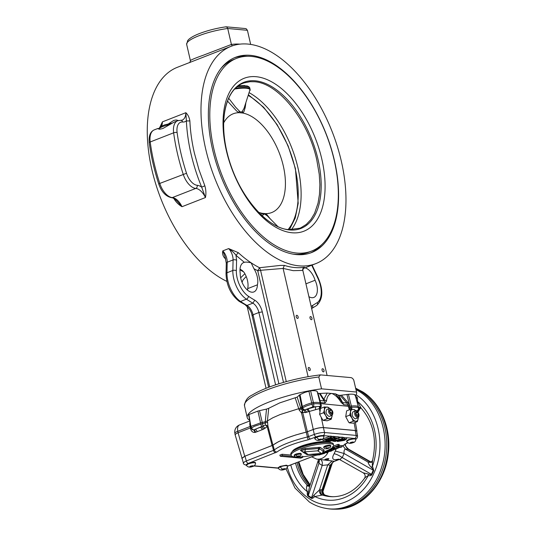 <?xml version="1.0" encoding="UTF-8"?>
<svg xmlns="http://www.w3.org/2000/svg" width="536" height="536" viewBox="0 0 536 536"><rect width="100%" height="100%" fill="white"/><g stroke="black" fill="none" stroke-linecap="round" stroke-linejoin="round"><path stroke-width="0.8" d="M357.405 410.683L357.077 411.253M363.274 472.812L368.219 474.038C370.135 474.668 371.2 474.762 371.415 474.313L373.244 470.226C373.445 469.764 372.768 468.799 371.227 467.332C369.297 465.241 368.252 463.493 368.085 462.086L370.028 461.878L347.837 449.161L345.432 449.101C344.259 449.496 343.81 450.97 344.092 453.516L335.328 451.037L336.032 449.235M319.57 459.58L318.92 463.345L318.31 462.065L318.391 459.928L309.54 486.755L308.435 491.867C307.979 494.118 307.925 495.365 308.287 495.606L311.543 497.703C311.912 497.924 312.662 497.127 313.788 495.304L319.483 489.924L322.042 489.77L330.136 465.215L327.744 464.859L322.183 465.442L322.357 462.2L321.225 459.861M297.038 462.501A49.888 40.495 -84.8 0 0 308.95 485.261L309.942 485.556M325.298 495.231L321.808 495.143L314.8 496.524C313.212 498.152 312.053 498.735 311.322 498.279L308.059 496.189C307.342 495.706 307.108 494.226 307.363 491.747C306.431 489.221 306.277 487.157 306.894 485.556L308.95 485.261M324.3 495.13A49.888 40.495 -84.8 0 0 328.555 496.202A49.888 40.495 -84.8 0 0 333.633 496.731M358.47 407.152L360.748 407.715C373.291 421.865 377.21 439.46 372.547 460.525L372.279 465.402L373.739 470.528L371.91 474.608C371.488 475.512 370.276 475.854 368.259 475.64C366.095 476.772 364.855 477.71 364.534 478.447M355.536 396.205L356.762 396.988C357.485 397.471 357.72 398.952 357.465 401.437L360.949 407.903L359.777 407.373L358.557 407.635M355.951 389.551L359.281 391.494C380.748 404.6 390.905 438.595 381.753 466.715C373.692 494.54 348.427 513.079 325.144 508.242L326.685 508.523A62.364 50.612 -84.8 0 0 334.022 509.2A62.364 50.612 -84.8 0 0 384.848 461.59A62.364 50.612 -84.8 0 0 360.902 391.508A62.364 50.612 -84.8 0 0 355.743 388.654M371.173 462.106L348.728 449.242L347.891 449.195M324.642 495.177C322.625 494.138 322.036 492.376 322.866 489.891L323.188 490.768L332.092 463.767L331.308 464.98L330.116 465.275M337.68 460.102L339.295 459.499L337.238 460.129A14.968 12.147 95.2 0 1 334.256 461.295L334.806 461.221C332.983 461.704 331.724 463.003 331.034 465.127L322.866 489.891L322.042 489.757C321.399 492.283 322.129 494.058 324.226 495.103M328.3 451.841A13.909 11.29 95.2 0 1 316.568 459.071L332.139 460.973L334.256 461.295L333.425 461.583L334.337 461.288A14.961 12.14 -84.8 0 0 337.305 460.129L335.248 459.761L338.866 459.124M313.788 495.304L314.8 496.524A53.768 43.637 -84.8 0 0 368.259 475.64L368.219 474.038M321.808 495.143C320.026 494.058 319.248 492.316 319.483 489.924L327.744 464.859L332.139 460.973M338.832 459.118L363.314 472.92C365.271 474.347 365.679 476.136 364.54 478.273C355.877 490.34 345.318 496.497 332.856 496.738A50.036 40.609 -84.8 0 1 322.551 495.07C320.695 494.025 320.113 492.249 320.809 489.73M308.435 491.867L307.363 491.747A53.768 43.637 -84.8 0 1 290.773 464.947M309.754 486.112L308.053 486.232L306.894 485.556M323.188 490.768C322.364 490.185 323.751 495.686 325.399 495.251L329.339 496.336A50.036 40.609 -84.8 0 1 325.419 495.271C323.248 494.266 322.505 492.564 323.195 490.165M309.594 486.185L307.423 485.348A50.036 40.609 -84.8 0 1 295.53 463.091M309.841 485.958L308.997 485.315M309.862 485.777L309.48 485.428M334.699 461.248L337.948 460.002M333.425 461.583L330.136 465.215M334.337 461.288L334.806 461.221L334.337 461.288M335.248 459.761C332.3 459.593 331.925 457.583 334.122 453.724C336.575 454.227 339.288 455.52 342.256 457.597C340.3 458.803 339.75 459.546 340.621 459.828M334.122 453.724L335.328 451.037M371.093 462.146L371.723 462.427M371.227 467.332L372.446 466.313A53.768 43.637 -84.8 0 0 357.465 401.437L356.936 401.377M372.46 460.906L370.316 462.414L368.085 462.086L345.432 449.101L342.906 445.785M372.547 460.525L370.925 462.226L368.962 461.925M370.919 462.226L370.028 461.878M337.305 460.129L338.162 459.727L337.251 460.123M338.162 459.727L339.73 459.432M344.963 443.875C345.405 446.28 346.611 448.069 348.588 449.248L370.014 461.871M347.837 449.161L344.742 444.733M356.447 399.568L356.474 397.565L355.783 397.122M357.974 412.211L360.045 408.573L358.872 409.645L359.207 409.015L360.802 407.769M358.664 408.754L360.721 407.688M360.875 407.842L359.462 409.33M325.097 459.888L328.394 459.473L328.87 458.695L327.57 458.595C325.164 459.158 324.34 459.593 325.097 459.888L324.682 459.714M343.261 440.371L344.923 439.366L340.661 440.143L338.987 441.095L343.261 440.371L342.859 439.172M344.266 440.438L337.372 441.523L339.737 440.043L344.46 438.763L346.631 439.031L344.266 440.438M342.812 437.771L346.544 437.724L346.631 439.031M331.764 414.375C333.425 412.827 333.024 411.092 330.558 409.162C328.903 410.71 329.305 412.452 331.764 414.375M329.888 408.392C332.93 410.429 333.653 412.78 332.072 415.433L331.536 415.5C328.494 413.457 327.771 411.112 329.352 408.459L329.888 408.392M331.436 437.001L333.064 436.344L333.298 437.631L334.169 437.704L326.605 440.666L325.7 440.579L328.863 438.435L323.818 440.404L322.947 440.324L330.511 437.369L331.449 437.456L328.367 439.553L333.298 437.631M322.947 440.324L322.37 439.198L330.276 436.083L331.422 436.19L331.449 437.456M287.517 466.112C287.155 468.002 286.284 469.067 284.904 469.302C281.862 470.561 279.665 470.206 278.298 468.243L278.164 467.714L280.026 466.394L286.392 465.188L287.403 465.583L287.517 466.112L315.349 455.453A38.404 8.442 167 0 0 318.659 454.622M341.988 446.113A38.404 8.442 167 0 0 346.423 443.312L348.025 442.488M346.658 441.47L346.544 441.001L348.407 439.681L354.658 438.468L355.616 438.669L355.897 439.399C355.536 441.289 354.665 442.347 353.284 442.582C350.249 443.842 348.045 443.486 346.678 441.53L348.514 440.15C352.346 438.91 354.805 438.642 355.891 439.339M338.216 438.214L341.633 437.128L342.819 437.235L342.792 438.502L335.228 441.456L332.648 441.095L342.792 438.502M334.189 436.74L334.752 436.498L334.98 437.785L338.491 438.106L330.926 441.061L327.503 440.746L328.796 440.244L331.288 440.471L332.95 439.822L330.638 439.607L331.911 439.111L334.223 439.326L336.28 438.522L333.694 438.287L334.98 437.785M314.726 438.542L314.8 437.671L316.207 436.86L308.16 439.801L307.403 437.001L314.304 434.408C318.129 433.088 321.533 432.458 324.515 432.519A2.492 2.023 95.2 0 1 323.094 435.567L323.972 436.465C323.603 438.354 322.732 439.42 321.359 439.654C318.317 440.907 316.113 440.558 314.746 438.595L316.588 437.222C320.414 435.982 322.873 435.708 323.965 436.411M308.16 439.801A38.404 8.442 167 0 0 277.092 451.942L248.389 463.359L253.903 462.246L255.297 462.447L255.592 463.184C255.223 465.074 254.352 466.132 252.979 466.367C249.937 467.627 247.733 467.278 246.366 465.315L248.208 463.942C252.034 462.695 254.493 462.427 255.585 463.124M335.918 446.99L336.956 447.312L337.017 448.545L332.514 450.173L328.555 449.945M339.161 445.369L342.002 445.63L341.975 446.87L340.729 447.359L336.065 446.93L333.265 447.56L338.196 445.637L339.154 445.724L337.312 446.441L341.975 446.87M333.586 446.086L337.968 444.371L339.181 444.485L339.154 445.724M291.075 455.071L282.103 454.247L279.805 455.144L280.382 456.277L300.696 458.139L302.652 457.375L299.075 457.047M292.321 451.62C292.797 450.133 295.403 448.451 300.147 446.562C311.034 442.126 329.345 439.828 330.973 442.696M323.436 427.627L324.515 432.519L356.138 435.42L355.268 430.549L323.436 427.627C320.441 427.534 317.037 428.163 313.225 429.517L314.304 434.408A2.492 1.353 68.7 0 0 316.28 436.827L316.481 436.746A4.737 1.045 -13 0 1 323.094 435.567M341.512 395.267L347.763 402.261L349.284 405.028A2.492 0.616 -14.4 0 1 348.105 405.089L343.743 404.687L341.164 402.442C338.216 397.665 335.04 394.657 331.63 393.411C328.736 394.087 327.027 396.647 326.498 401.096L325.004 402.965L323.804 399.333L327.221 393.082L335.402 393.833L342.886 402.637L346.859 403.005L340.025 395.347L346.946 394.489A9.44 2.077 167 0 1 348.42 394.315A13.809 3.035 -13 0 1 355.147 394.885L354.886 395.347L355.147 394.885L358.336 406.663A14.244 3.129 167 0 0 351.355 406.04L348.42 394.315M319.543 399.983A2.492 1.702 163.7 0 0 320.173 400.553L324.153 400.921L319.396 393.458L317.486 393.062M326.498 401.096L323.804 399.333L320.133 393.444L319.396 393.458M343.743 404.687L338.692 395.226L340.025 395.347M341.164 402.442L341.62 400.968L338.29 395.112L335.402 393.833M252.302 429.577L253.468 429.932A2.466 2.017 -88 0 0 253.903 429.852L265.36 425.015L265.246 421.732L267.384 420.961L267.94 426.046L263.712 429.102L255.598 432.277A4.931 4.033 92 0 1 254.727 432.438C252.778 432.445 251.438 431.366 250.701 429.202L249.783 424.512L249.917 421.772M265.246 421.732L266.506 409.095L259.511 410.67A9.44 2.077 -13 0 0 257.916 411.065L248.918 414.542L250.942 426.937M299.128 409.96L302.049 408.271L299.383 395.092L297.172 397.116L301.091 409.149L302.425 410.536L301.507 412.928L299.128 409.96L298.8 408.687L280.134 414.549L272.797 417.779L267.397 420.954L268.724 408.298L266.506 409.095M358.088 407.105L358.336 406.663L358.584 407.943A14.197 3.122 -13 0 0 351.629 407.327L351.355 406.04A9.876 2.171 -13 0 0 349.814 406.228L348.42 406.315L346.859 403.005L347.763 402.261M248.664 415.005L248.918 414.542L248.664 415.005M268.724 408.298L279.678 402.905L297.172 397.116M299.383 395.092A9.44 2.077 -13 0 1 300.019 394.617L304.904 392.359L310.612 390.798L313.386 402.536L311.704 402.851L308.87 391.119M317.145 391.448A9.44 2.077 -13 0 1 317.319 391.709L320.474 403.467A9.876 2.171 -13 0 0 320.3 403.193A14.244 3.129 167 0 0 313.386 402.536L313.674 403.822A14.197 3.122 -13 0 1 320.548 404.472L317.145 391.448A13.809 3.035 167 0 0 310.612 390.798M320.133 393.444L327.221 393.082M338.29 395.112L338.692 395.226M266.553 425.209A2.492 1.273 69.3 0 1 267.029 426.314L265.36 425.015L267.94 426.046L272.918 445.121L278.365 441.758L286.117 438.307L295.617 435.018L306.163 432.13L301.507 412.928L302.706 412.559L307.376 431.755L306.163 432.13M298.947 409.256L295.229 397.94M300.756 407.856L298.8 408.687M302.706 412.559L302.425 410.536L304.126 410.214L305.353 412.62L302.733 412.365A2.492 1.427 68 0 0 302.23 411.266M323.061 420.385L327.248 420.773L331.261 419.206L332.059 416.164A6.238 3.377 -111.3 0 0 332.112 415.413L331.764 417.343L330.886 418.516L327.067 418.817L323.061 420.385L321.198 417.269L323.469 427.567C320.474 427.473 317.071 428.103 313.265 429.457L307.376 431.755M306.739 412.291L305.071 409.859A2.492 2.077 57.1 0 1 302.713 407.769A9.829 2.164 -13 0 0 302.049 408.271A2.492 2.265 47.6 0 0 304.126 410.214L306.351 409.296A2.492 1.353 -111.3 0 1 308.327 411.722L305.353 412.62M300.797 407.849L301.714 407.012A9.876 2.171 -13 0 1 302.378 406.509L302.713 407.769L306.585 405.886L311.986 404.131A2.492 0.389 75 0 0 313.024 406.858L306.351 409.296L315.604 406.744L319.53 406.382L319.295 408.646L308.327 411.722M300.019 394.617L302.378 406.509L306.277 404.606L311.704 402.851L311.986 404.131L313.674 403.822A2.492 1.286 84.8 0 1 313.024 406.858A11.705 2.573 167 0 1 315.604 406.744L315.496 409.678M307.289 408.928A2.492 1.353 -111.3 0 1 309.272 411.353L313.265 429.457M319.53 406.382L320.213 406.255L320.307 408.171L319.295 408.646L319.985 411.769L320.501 408.466L324.334 406.965L328.521 407.347L329.452 408.425M320.495 403.581L348.42 406.315L348.681 407.601A2.492 0.476 -11.7 0 0 349.867 407.541L351.656 409.142L352.862 409.437M323.469 427.567L355.509 430.508L354.135 422.87M357.385 421.604L355.723 421.242A6.238 3.377 68.7 0 0 358.182 418.562L357.385 421.604L353.371 423.172L349.479 422.891L348.695 422.247L345.727 416.66L346.625 410.857L350.457 409.363L352.99 409.383A6.238 3.377 -111.3 0 1 355.509 410.844M354.872 409.993L355.314 410.502M320.474 403.467A9.876 2.171 -13 0 1 320.488 403.501L320.736 404.781A9.829 2.164 -13 0 1 320.736 404.814A2.492 2.432 172.9 0 1 320.763 404.968L320.736 404.781A9.829 2.164 -13 0 0 320.548 404.472A2.492 2.405 132.2 0 1 320.213 406.255L320.742 404.868M251.284 428.197L254.292 426.334L260.871 424.117L260.57 422.844L251.98 426.026L251.19 426.495L251.284 428.197A2.492 2.405 -49.4 0 0 253.468 429.932A2.492 1.427 -92.7 0 1 254.727 432.438M251.572 428.391L250.701 429.202M251.23 427.132L250.352 427.942L238.078 432.74L244.738 456.23L272.114 445.53L267.149 426.455M262.151 429.765A2.492 1.353 -111.3 0 0 260.168 427.339L255.109 429.323A2.492 1.353 -111.3 0 1 257.086 431.741M251.531 427.755A2.492 2.07 57.5 0 0 253.903 429.852A2.492 1.373 -107.6 0 1 255.598 432.277M349.184 422.783L353.19 421.216L355.723 421.242A6.238 3.377 -111.3 0 1 351.897 417.986L350.725 414.978L350.531 412.057A6.238 3.377 -111.3 0 1 352.99 409.383L354.644 409.745L355.576 410.824M358.229 417.812L358.182 418.562L358.242 417.805M358.195 417.825L355.174 418.871C352.139 416.827 351.415 414.482 352.996 411.829L356.011 410.784C359.053 412.827 359.777 415.179 358.195 417.825L357.653 417.899C354.618 415.856 353.894 413.511 355.475 410.857M349.284 405.028L350.095 407.507A2.492 0.884 -98.1 0 1 350.202 408.171L349.13 408.894L348.681 407.601M346.946 394.489L350.095 407.507A9.829 2.164 -13 0 1 351.629 407.327A2.492 1.266 -95.4 0 1 351.656 409.142L351.516 409.337M353.19 421.216L351.897 417.986L349.727 415.099L345.727 416.66M329.385 408.445A6.238 3.377 68.7 0 0 326.866 406.985L325.231 407.615L324.407 409.665L324.334 406.965M327.067 418.817L325.774 415.588L323.603 412.7L319.597 414.268L321.198 417.269M332.072 415.433L329.05 416.472C326.015 414.428 325.292 412.084 326.873 409.43L329.352 408.459M330.276 436.083L330.511 437.369M325.171 439.453L325.7 440.579M333.064 436.344L334.196 436.445L334.169 437.704M333.995 438.059L334.223 439.326M331.824 438.622L331.911 439.111M330.417 439.172L330.638 439.607M331.06 439.205L331.288 440.471M328.722 439.835L328.796 440.244M327.322 440.384L327.503 440.746M334.752 436.498L338.518 436.84L338.491 438.106M341.633 437.128L341.868 438.415M337.968 444.371L338.196 445.637M332.695 446.434L333.265 447.56M331.791 449.617L331.764 450.863L330.518 451.346L328.052 451.124L325.58 452.089L328.045 452.317L326.793 452.799L322.953 452.451M328.072 451.071L328.045 452.317M327.449 450.461L331.764 450.863M324.568 451.654L324.628 452.002L327.101 451.031L326.303 450.964M323.831 451.928L324.628 452.002M331.543 448.237L332.4 447.902L337.017 448.545M329.553 449.436L335.328 448.873L331.302 448.398M355.268 430.549L356.701 431.172L357.579 436.076L356.138 435.42A2.492 2.023 95.2 0 1 354.718 438.468M318.397 453.778L317.727 454.173L320.555 453.603M322.19 453.195L324.749 453.335L318.866 455.017L323.094 453.637L316.354 454.253M275.491 452.766A2.492 1.353 -111.3 0 1 273.514 450.347L274.311 449.932A40.897 8.991 -13 0 1 307.403 437.001L306.224 432.157A41.071 9.032 167 0 0 273.052 445.115L244.979 456.183L246.332 460.967L273.514 450.347L272.255 445.523M292.609 456.458L282.331 455.513L280.382 456.277M282.103 454.247L282.331 455.513M302.679 456.136L302.652 457.375M335.59 440.867L337.734 440.029L334.41 440.672L335.59 440.867L335.362 439.6M338.786 438.26L339.013 439.527M318.639 454.568L318.866 455.017M246.346 465.261L246.265 464.598L248.101 463.466A4.737 1.045 -13 0 1 248.309 463.385A2.492 1.353 -111.3 0 1 246.332 460.967L244.429 461.898L243.411 463.097C243.069 463.828 244.108 464.565 246.533 465.288M243.411 463.097L242.044 458.28L244.979 456.183M278.278 468.203A2.492 2.023 95.2 0 1 278.157 468.196L280.134 466.869C283.966 465.63 286.425 465.355 287.51 466.059M263.712 429.102L261.809 426.763A2.492 0.369 75.1 0 1 260.871 424.117A9.829 2.164 -13 0 1 262.533 423.715L263.075 426.254L265.005 428.378M265.146 421.778L262.238 422.435L259.511 410.67M318.069 393.33L321.225 405.082L321.285 406.335L320.307 408.171M257.916 411.065L260.57 422.844A9.876 2.171 -13 0 1 262.238 422.435L262.533 423.715L267.712 422.234M320.488 403.501A9.876 2.171 -13 0 1 320.488 403.534L320.729 404.747M242.151 458.669L235.137 434.803L236.162 433.644L238.078 432.74L237.817 431.292A7.484 4.054 -111.3 0 1 239.498 424.968A7.484 7.484 0 0 0 234.855 433.255A7.484 1.715 -10.2 0 1 237.817 431.292L250.084 426.495L250.955 425.691M349.727 415.099L350.531 412.057L350.457 409.363M331.261 419.206L329.6 418.844A6.238 3.377 -111.3 0 1 325.774 415.588A6.238 3.377 -111.3 0 1 324.407 409.665L323.603 412.7M357.887 416.774C359.549 415.226 359.147 413.484 356.681 411.561C355.026 413.109 355.428 414.844 357.887 416.774M358.323 416.003L357.07 415.889L356.031 414.053L356.246 412.331L357.505 412.445L358.544 414.281L358.323 416.003M332.199 413.604L330.947 413.49L329.908 411.655L330.122 409.933L331.382 410.047L332.421 411.883L332.199 413.604M356.165 412.968L357.505 412.445M356.594 415.045L358.544 414.281M330.042 410.569L331.382 410.047M330.471 412.646L332.421 411.883M293.447 450.823C294.773 449.65 297.051 448.424 300.281 447.151C309.634 443.386 325.03 440.927 329.613 442.475M317.975 453.811C305.453 457.449 291.323 458.186 291.102 455.205L290.834 454.019C290.659 452.33 293.514 450.3 299.403 447.942C312.046 442.776 333.325 440.431 333.365 444.197L333.64 445.383C333.814 447.078 330.953 449.101 325.071 451.459L323.101 452.19M291.102 455.205C290.934 453.51 293.788 451.486 299.671 449.128C312.32 443.962 333.6 441.617 333.64 445.383M323.838 447.774L323.664 447.004C324.655 445.912 326.739 445.282 329.908 445.115L330.591 445.403L330.766 446.267C330.806 447.205 329.74 447.969 327.57 448.572C325.714 449.014 324.481 448.773 323.878 447.855A3.558 0.784 -13 0 1 323.838 447.774A3.558 0.784 -13 0 1 325.231 446.783L328.628 445.945L330.766 446.173M294.331 455.955L294.157 455.185C295.155 454.093 297.232 453.463 300.401 453.295L301.085 453.583L301.259 454.441C301.299 455.379 300.234 456.149 298.07 456.746C296.207 457.188 294.981 456.953 294.378 456.036A3.558 0.784 -13 0 1 294.331 455.955A3.558 0.784 -13 0 1 295.731 454.964L299.122 454.126L301.259 454.354M328.863 448.009L326.29 448.317L328.863 448.009M299.363 456.183L296.783 456.491L299.363 456.183M327.603 447.855L327.737 448.451M298.096 456.029L298.23 456.625M313.225 429.517L306.224 432.157M320.89 439.708L321.587 439.178L320.535 439.085L318.096 440.036L320.89 439.708L320.749 439.105M318.987 439.466L319.141 440.136M352.815 442.636L353.512 442.113L352.467 442.012L350.021 442.971L352.815 442.636L352.675 442.033M350.913 442.394L351.067 443.064M252.51 466.421L253.206 465.898L252.155 465.804L249.716 466.756L252.51 466.421L252.369 465.818M250.607 466.179L250.761 466.849M284.435 469.355L285.132 468.826L284.087 468.732L281.641 469.683L284.435 469.355L284.294 468.752M282.532 469.114L282.686 469.784M319.985 411.769L319.597 414.268M326.625 420.793L327.248 420.773M320.756 404.894A2.492 0.523 169.1 0 0 321.225 405.082M320.769 405.022L320.763 404.968A2.492 2.432 172.9 0 1 320.769 405.471L321.285 406.335M241.803 458.327L244.738 456.23M356.775 431.594L356.942 431.132L355.509 430.508M272.918 445.121L272.114 445.53M226.299 150.348A82.095 44.434 68.7 0 0 292.08 232.771A82.095 44.434 68.7 0 0 321.821 159.118A82.095 44.434 68.7 0 0 256.047 76.695A82.095 44.434 68.7 0 0 226.299 150.348M291.303 229.743A79.831 43.208 68.7 0 0 297.942 167.815A79.831 43.208 68.7 0 0 249.307 92.768M236.436 58.424A103.401 55.965 68.7 0 0 213.911 149.209A103.401 55.965 68.7 0 0 311.691 251.042A103.401 55.965 68.7 0 0 334.216 160.257A103.401 55.965 68.7 0 0 236.436 58.424L233.455 59.59A103.401 55.965 68.7 0 0 220.859 68.568M240.088 44.146A119.113 64.474 68.7 0 0 231.411 44.461L227.72 28.495L226.889 27.055L225.663 26.927M247.411 30.304A31.182 6.854 -13 0 1 247.438 30.398L246.326 28.837L245.421 28.555L226.031 26.807C216.524 28.18 207.667 30.431 199.452 33.56C194.689 35.403 191.171 37.306 188.906 39.269L187.687 40.562L186.669 44.428A31.182 6.854 -13 0 1 198.91 35.751A31.182 6.854 -13 0 1 227.72 28.495L247.411 30.304L250.674 44.454L247.438 30.398A31.182 6.854 -13 0 1 247.451 30.498M231.411 44.461L203.399 55.188C194.749 58.277 190.427 60.112 190.427 60.689M177.697 120.727A16.562 8.965 68.7 0 0 173.644 132.807A139.072 75.275 68.7 0 0 183.218 174.274A16.562 8.965 68.7 0 0 195.794 188.424A2.492 2.023 -84.8 0 0 197.201 185.289A14.063 7.611 -111.3 0 1 186.515 173.269A136.579 73.928 -111.3 0 1 177.115 132.553A14.063 7.611 -111.3 0 1 182.595 122.02A2.492 2.023 -84.8 0 0 180.867 120.299L177.697 120.727L174.039 122.161L162.803 128.553L159.748 129.216L157.705 128.68L159.132 128.392M168.552 123.803L173.718 120.433L176.103 119.957L178.381 120.506M244.342 262.325C245.729 261.93 247.994 262.091 251.129 262.814A116.62 63.121 -111.3 0 1 238.279 252.657L228.664 248.59C232.048 250.882 234.493 253.133 236.001 255.344L244.342 262.325A14.345 7.765 68.7 0 0 243.672 262.526A14.345 7.765 68.7 0 0 240.215 273.38A13.842 7.491 68.7 0 0 244.798 287.202A13.842 7.491 68.7 0 0 253.856 291.932A13.842 7.491 68.7 0 0 257.421 284.817A14.345 7.765 68.7 0 0 253.923 268.69L257.722 270.734L283.497 382.396M303.262 268.395L304.435 267.23A116.62 63.121 -111.3 0 1 294.673 267.531A116.62 63.121 -111.3 0 1 284.341 265.387L280.254 265.427L259.545 267.725A116.62 63.121 -111.3 0 1 251.129 262.814L253.923 268.69M244.878 273.728L240.651 277.789M269.682 386.905L253.039 314.8A9.976 5.4 68.7 0 0 247.022 305.453A157.222 85.097 -111.3 0 1 240.557 301.46A22.579 12.221 -111.3 0 1 226.976 272.764L227.217 262.218L226.272 263.189L225.06 256.751L222.802 250.882C222.179 253.407 222.782 255.779 224.604 257.997A116.62 63.121 68.7 0 0 225.783 259.069M193.905 60.843L177.309 67.328A116.62 63.121 68.7 0 0 151.902 169.724A116.62 63.121 68.7 0 0 226.849 281.387M341.325 161.189A116.62 63.121 -111.3 0 1 315.918 263.585A116.62 63.121 -111.3 0 1 205.63 148.733A116.62 63.121 -111.3 0 1 231.036 46.337A116.62 63.121 -111.3 0 1 341.325 161.189M173.59 198.039C175.6 201.704 178.408 204.591 182.005 206.708A14.345 7.765 68.7 0 0 172.351 197.583L195.794 188.424A14.345 7.765 -111.3 0 1 205.449 197.543C206.213 193.724 206.012 189.818 204.853 185.825L198.93 169.584L194.394 153.122A116.62 63.121 -111.3 0 1 189.878 120.969L186.374 120.908C187.439 142.623 192.531 164.699 201.67 187.151L205.449 197.543L182.005 206.708L176.887 200.953M321.533 388.835L318.793 376.982L320.407 374.878L350.343 377.558C351.817 377.592 352.963 378.476 353.78 380.192L356.514 392.05L321.533 388.835A56.126 12.341 167 0 0 247.217 417.571A56.126 12.341 167 0 0 249.609 420.157M304.435 267.23C303.061 267.906 302.518 268.905 302.8 270.231L327.087 375.421L302.82 270.305M310.009 318.042A1.655 0.898 -111.3 0 1 310.371 316.588A1.655 0.898 -111.3 0 1 311.932 318.216A1.655 0.898 -111.3 0 1 311.57 319.67A1.655 0.898 -111.3 0 1 310.009 318.042M296.22 316.776A1.655 0.898 -111.3 0 1 296.582 315.322A1.655 0.898 -111.3 0 1 298.143 316.95A1.655 0.898 -111.3 0 1 297.788 318.404A1.655 0.898 -111.3 0 1 296.22 316.776M308.267 368.942A1.655 0.898 -111.3 0 1 308.629 367.488A1.655 0.898 -111.3 0 1 310.19 369.116A1.655 0.898 -111.3 0 1 309.828 370.57A1.655 0.898 -111.3 0 1 308.267 368.942M322.056 370.209A1.655 0.898 -111.3 0 1 322.411 368.755A1.655 0.898 -111.3 0 1 323.979 370.383A1.655 0.898 -111.3 0 1 323.617 371.837A1.655 0.898 -111.3 0 1 322.056 370.209M240.021 269.132L242.305 270.533L244.155 272.502A14.345 7.765 -111.3 0 1 247.652 288.636L257.421 284.817M212.524 149.37A104.775 56.709 68.7 0 0 311.604 252.55A104.775 56.709 68.7 0 0 334.43 160.559A104.775 56.709 68.7 0 0 235.351 57.372A104.775 56.709 68.7 0 0 212.524 149.37M321.399 244.986A104.775 56.709 -111.3 0 1 310.371 252.999M244.048 108.319L242.172 111.615L240.986 112.111L239.652 111.388L235.518 107.053L228.691 98.249M262.318 215.907L263.444 214.454L264.516 214.011L267.25 215.807M223.68 122.865A53.01 28.689 -111.3 0 1 238.889 112.701L239.652 111.388M263.444 214.454L262.104 213.268A53.01 28.689 -111.3 0 1 258.627 212.316M242.172 111.615L242.841 113.062A53.01 28.689 -111.3 0 1 283.316 165.999A53.01 28.689 -111.3 0 1 266.064 213.63L265.682 213.636L265.97 214.688M263.203 214.708L262.104 213.268L260.838 214.521M227.512 101.09L236.584 110.959L238.889 112.701L239.27 111.066M242.446 111.354L242.841 113.062L243.934 111.635L245.173 107.636L245.836 103.019M270.178 218.768L266.064 213.63L266.372 215.003M244.945 85.599L238.554 85.727L247.197 85.948L249.026 86.805L250.138 89.251A20.582 4.522 167 0 0 246.205 87.582A20.582 4.522 167 0 0 235.545 88.226M244.027 108.379L250.138 89.251M234.138 57.875A104.775 56.709 -111.3 0 1 247.672 56.293M355.442 395.863A56.126 12.341 167 0 0 356.594 392.318A56.126 12.341 167 0 0 356.514 392.05M305.151 267.792L305.554 267.94A14.345 7.765 -111.3 0 1 315.081 280.254L305.942 283.825M315.081 280.254A13.842 7.491 -111.3 0 1 313.808 297.44A13.842 7.491 -111.3 0 1 308.91 296.676M247.652 288.636A13.842 7.491 -111.3 0 1 247.531 290.157M286.271 381.612L260.57 270.298L259.545 267.725L257.722 270.734A2.492 0.549 -13 0 0 259.009 270.653A2.492 0.549 -13 0 0 260.57 270.298L283.129 268.422L293.266 270.667L302.847 270.419M284.341 265.387L283.129 268.422M302.8 270.231L303.376 268.288L303.007 268.502M242.051 282.291L243.016 279.96L246.198 276.482M197.201 185.289A16.837 9.112 68.7 0 1 201.67 187.151L204.853 185.825M308.106 376.687L283.155 268.616M353.854 380.466L353.78 380.192A56.126 12.341 -13 0 1 353.854 380.466L356.594 392.318M225.448 257.863L224.604 257.997M160.907 126.496L162.415 121.86L159.835 127.287M189.878 120.969C189.302 117.431 187.962 114.677 185.858 112.701L186.374 120.908A16.837 9.112 68.7 0 1 182.595 122.02M194.133 60.756L214.34 52.863M238.279 252.657L236.001 255.344L236.584 260.195L234.915 259.685L233.08 259.927L232.838 270.479A22.579 12.221 68.7 0 0 246.419 299.168A157.222 85.097 68.7 0 0 252.885 303.162A9.976 5.4 -111.3 0 1 258.901 312.508L275.598 384.835M232.309 45.868L231.465 44.649M186.696 44.528A31.182 6.854 -13 0 1 186.669 44.428L190.421 60.662L189.851 62.625M293.366 254.144A103.401 55.965 68.7 0 0 308.716 252.208L311.691 251.042M357.646 411.795L358.872 409.645L357.968 409.692M298.331 461.992A50.036 40.609 -84.8 0 0 310.076 485.127M287.296 467.204C291.289 481.12 298.559 491.572 309.098 498.554C330.933 513.515 361.988 501.381 373.88 473.241C386.818 446.012 378.329 408.573 356.105 394.871M355.643 388.205L362.41 391.783C382.295 404.023 392.754 434.22 386.423 461.141C380.768 488.671 358.483 509.736 335.596 509.2L334.022 509.2M356.085 398.241L356.474 397.565A3.739 2.017 122.7 0 0 356.762 396.988M373.739 470.528A3.739 0.851 -155.8 0 0 373.244 470.226L344.092 453.516L342.256 457.597L371.415 474.313A3.739 0.851 -155.8 0 1 371.91 474.608M311.322 498.279A3.739 2.017 -57.3 0 0 311.543 497.703L322.183 465.442L318.92 463.345L308.287 495.606A3.739 2.017 -57.3 0 1 308.059 496.189M316.341 455.272L318.739 454.769M344.46 438.763L344.273 437.51L342.819 437.383M332.816 436.458L331.422 436.331M254.091 465.804L278.238 468.015M324.722 452.9A38.404 8.442 167 0 0 325.459 452.679M328.052 451.848A38.404 8.442 167 0 0 329.74 451.279M331.771 450.555A38.404 8.442 167 0 0 332.943 450.119M337.017 448.485A38.404 8.442 167 0 0 339.703 447.265M354.658 438.468L346.544 437.724M341.385 437.249L338.518 436.987M330.029 436.204L323.148 435.574M318.692 454.675L315.349 455.453M315.389 455.506L313.279 456.156A2.492 1.353 -111.3 0 1 312.917 456.203M277.092 451.942A2.492 2.204 -128 0 1 274.311 449.932L273.052 445.115M310.599 439.051A2.492 1.353 -111.3 0 1 308.615 436.632L307.436 431.782M349.606 409.692L349.13 408.894M356.594 410.958L356.735 410.871A11.705 2.573 167 0 0 355.616 410.415L355.495 410.723M356.775 411.045L357.525 410.603A2.492 2.07 57.5 0 1 356.735 410.871A2.492 2.405 -49.4 0 0 358.584 407.943L358.336 408.385L358.584 407.943M325.004 402.965L320.642 402.57A2.492 0.576 164.9 0 1 320.2 402.422M347.757 442.709L347.415 442.904A2.492 2.204 -128 0 1 346.423 443.312M304.817 453.222A3.531 0.777 -13 0 1 304.294 453.067L300.448 450.341L301.822 449.329L305.192 448.491L318.88 447.372A3.531 0.777 -13 0 1 320.448 447.52L324.293 450.247L323.456 451.031M300.535 450.441A1.246 1.193 125 0 1 301.761 450.83M307.564 454.602A2.492 1.353 -94.6 0 0 307.838 454.628L321.071 453.563A2.492 2.492 0 0 0 323.349 451.379L319.516 448.619A2.352 0.516 167 0 0 318.471 448.518L305.232 449.59A1.246 0.677 85.4 0 1 305.641 448.444M320.448 447.52A1.246 1.193 125 0 0 319.516 448.619A2.492 2.385 125 0 1 317.66 450.816L304.421 451.888A2.492 1.353 -94.6 0 0 305.232 449.59L302.686 450.18L301.828 450.923A2.492 2.385 125 0 0 302.445 451.56L306.203 454.186A2.492 2.492 0 0 0 307.838 454.628A2.492 1.353 -94.6 0 0 308.18 454.515A2.492 2.385 125 0 1 306.203 454.186M324.206 450.146A1.246 1.193 125 0 0 323.275 451.245A2.492 2.385 125 0 1 321.419 453.443L317.66 450.816A2.492 1.353 -94.6 0 0 318.471 448.518A1.246 0.677 85.4 0 1 318.88 447.372M325.231 446.783L326.672 448.076C332.776 446.642 324.508 449.872 326.672 448.076M295.731 454.964L297.165 456.257C303.269 454.823 295.001 458.052 297.165 456.257M321.071 453.563A2.492 1.353 -94.6 0 0 321.419 453.443L308.18 454.515L304.421 451.888A2.492 2.385 125 0 1 302.445 451.56A2.492 2.492 0 0 1 301.781 450.87L301.527 450.602M318.752 439.507C321.365 438.837 322.089 438.904 320.93 439.708C318.31 440.378 317.587 440.317 318.752 439.507L316.588 437.222M350.678 442.441C353.291 441.771 354.021 441.838 352.856 442.642C350.243 443.312 349.512 443.245 350.678 442.441M250.372 466.226C252.985 465.556 253.709 465.623 252.55 466.427C249.93 467.097 249.207 467.03 250.372 466.226M282.298 469.154C284.911 468.484 285.641 468.551 284.475 469.355C281.862 470.032 281.132 469.965 282.298 469.154L280.134 466.869M244.202 82.859L250.057 81.7L254.412 81.747C278.378 82.953 308.274 120.412 316.776 159.896L319.242 174.247L319.885 184.578L319.483 194.28L318.042 203.151L314.565 213.348L310.853 219.566L306.297 224.396L300.837 227.813M289.634 229.951A78.457 42.465 68.7 0 0 318.062 159.567A78.457 42.465 68.7 0 0 255.196 80.802A78.457 42.465 68.7 0 0 226.775 151.186A78.457 42.465 68.7 0 0 289.634 229.951M239.981 269.776A116.62 63.121 68.7 0 0 243.78 271.973M228.664 248.59L222.802 250.882A9.976 5.4 68.7 0 1 227.217 262.218L233.08 259.927A9.976 5.4 -111.3 0 0 228.664 248.59M320.407 374.878C306.09 376.594 291.745 379.716 277.38 384.258C266.76 387.669 258.439 391.233 252.416 394.932C247.679 397.015 245.032 400.613 244.476 405.719A56.126 12.341 -13 0 1 318.793 376.982M226.286 263.317L226.031 273.742A2.492 1.28 -178.7 0 1 226.045 273.608A2.492 1.28 -178.7 0 1 226.976 272.764L232.838 270.479A2.492 1.28 1.3 0 1 234.668 270.238A2.492 1.28 1.3 0 1 236.343 270.747L236.584 260.195M252.081 315.382L252.536 315.697L252.081 315.382L253.039 314.8L258.901 312.508L262.305 311.878C260.865 306.404 258.359 302.512 254.781 300.2A154.723 83.75 -111.3 0 1 248.423 296.261A20.08 10.867 -111.3 0 1 236.343 270.747M278.901 383.776L262.305 311.878M171.822 123.233L164.947 124.774L161.711 126.054L159.447 127.742L159.105 129.189A9.976 2.191 -13 0 1 163.031 126.456A9.976 2.191 -13 0 1 169.604 124.58M248.376 95.515A77.968 42.203 -111.3 0 1 295.128 168.391A77.968 42.203 -111.3 0 1 288.107 229.535M234.755 89.023A20.402 4.489 -13 0 1 246.212 88.246A20.402 4.489 -13 0 1 250.064 90.53M237.093 86.839A20.582 4.522 -13 0 1 245.944 86.457A20.582 4.522 -13 0 1 249.883 88.125M239.264 112.701L242.446 112.996M265.682 213.636L262.499 213.341M311.818 265.186A12.475 6.754 68.7 0 0 312.649 267.176L317.882 278.231A20.08 10.867 -111.3 0 1 317.312 302.585L312.528 305.5C313.011 306.934 312.689 307.952 311.563 308.548M312.528 305.5A12.475 6.754 68.7 0 0 311.208 306.632M317.312 302.585C317.841 303.992 317.547 304.997 316.421 305.594M317.882 278.231L318.176 277.923C323.442 290.063 322.974 299.222 316.783 305.399L311.644 308.528M312.649 267.176L312.944 266.868L318.176 277.923M305.554 267.94L306.163 267.397M248.423 296.261A2.492 1.662 -56.4 0 1 246.419 299.168L240.557 301.46A2.492 1.662 123.6 0 1 239.224 301.393L246.64 305.56L252.885 303.162L254.781 300.2M177.115 132.553A2.492 0.858 -7.7 0 0 173.644 132.807L150.201 141.973A139.072 75.275 -111.3 0 0 159.768 183.433L158.743 183.969C161.49 191.861 165.765 196.437 171.574 197.697L172.351 197.583A16.562 8.965 -111.3 0 1 159.768 183.433L186.515 173.269M158.743 183.969C154.254 170.133 151.092 156.411 149.243 142.811A2.492 0.858 -7.7 0 1 150.201 141.973A16.562 8.965 -111.3 0 1 154.254 129.886L157.872 128.479M180.867 120.299L182.166 120.138A14.345 7.765 -111.3 0 0 185.858 112.701L162.415 121.86A14.345 7.765 68.7 0 1 161.638 126.094M325.144 508.242C319.51 507.197 314.217 505.086 309.252 501.904L294.974 488.008L285.969 468.766M309.547 486.206L309.902 485.991M318.391 459.928L318.525 459.406M332.092 463.767C332.555 462.568 333.405 461.731 334.645 461.262M348.728 449.242C346.303 447.292 345.197 445.624 345.405 444.23M360.045 408.573L361.016 407.775M298.833 461.798L303.175 474.42L310.163 484.879M311.59 456.813L316.568 459.071M335.596 509.2C361.344 509.85 385.223 484.196 388.278 453.717C391.461 428.994 381.049 403.32 362.832 391.943L355.636 388.171M337.372 441.523L336.889 440.391M355.201 394.965L358.39 406.737M248.604 414.918L251.237 428.13A2.492 2.492 0 0 0 252.02 429.37L252.503 429.718M332.166 439.956L332.648 441.095M347.415 442.904L341.988 446.274M234.855 433.255L235.137 434.803M249.763 420.961L239.498 424.968M357.525 410.603A2.492 2.492 0 0 0 358.638 408.03L358.39 406.75M324.689 452.103L324.749 453.335M278.157 468.196L253.836 465.958M313.279 456.156L287.517 466.22M339.938 447.285L337.01 448.592M333.352 450.059L331.771 450.642M329.921 451.292L328.052 451.922M325.633 452.692L324.729 452.974M355.891 439.326L357.244 437.966L357.579 436.076M355.375 422.388L356.942 431.132M323.349 451.379L323.57 450.877L322.746 451.285M301.761 227.371L299.899 228.202L289.038 229.636C265.494 228.597 235.076 190.662 226.695 150.83C218.909 118.222 226.494 89.016 243.244 83.207L245.18 82.557M303.101 268.59L315.918 263.585M268.637 387.293L252.061 315.496C251.418 311.644 249.307 308.287 245.729 305.42M244.476 405.719L247.217 417.571M289.427 229.669L295.229 218.011L298.204 203.385L295.423 168.565L288.073 145.759L277.132 124.667L263.578 107.207L248.577 94.932M267.176 215.733L277.822 226.5M312.187 265.045L312.944 266.868M226.031 273.742C226.494 285.541 230.889 294.76 239.224 301.393M176.914 200.987C174.823 198.876 173.048 197.777 171.574 197.697M247.17 306.498L266.057 388.298M214.206 52.91L231.036 46.337M149.243 142.811C148.619 135.93 150.294 131.621 154.254 129.886"/></g></svg>
